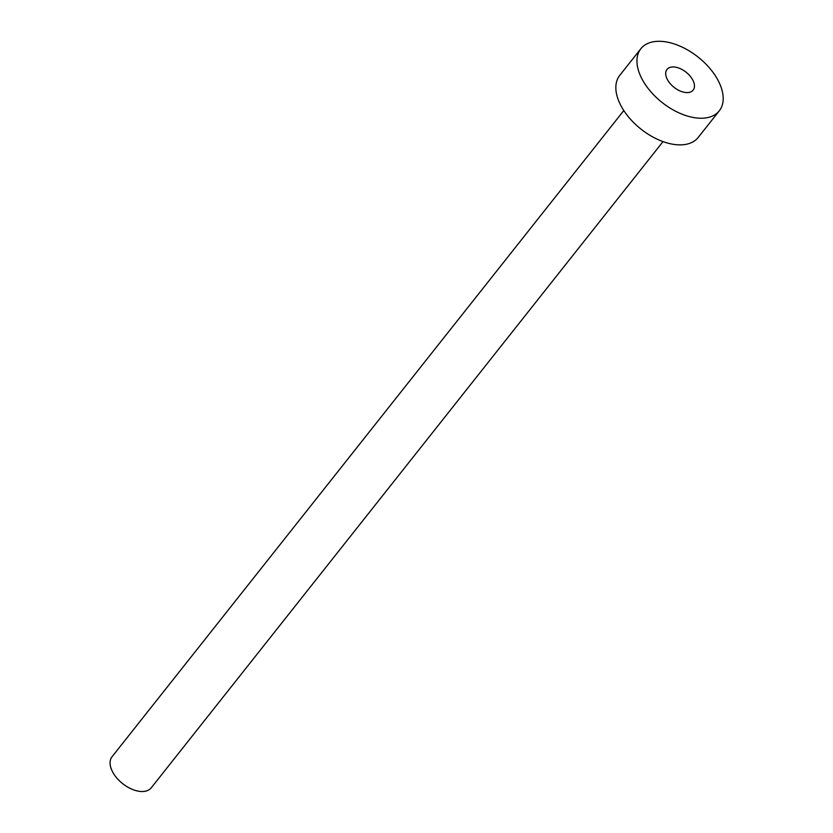 <?xml version="1.0" encoding="UTF-8"?>
<svg xmlns="http://www.w3.org/2000/svg" width="833" height="833" viewBox="0 0 833 833"><rect width="100%" height="100%" fill="white"/><g stroke="black" fill="none" stroke-linecap="round" stroke-linejoin="round"><path stroke-width="1.25" d="M674.845 67.056A16.67 9.663 38.4 0 0 667.004 69.42A16.67 9.663 38.4 0 0 669.617 82.915A16.67 9.663 38.4 0 0 685.309 92.473A16.67 9.663 38.4 0 0 693.15 90.12A16.67 9.663 38.4 0 0 690.536 76.626A16.67 9.663 38.4 0 0 674.845 67.056M663.016 141.6L151.242 787.82A25.011 14.484 -141.6 0 1 139.496 791.35A25.011 14.484 -141.6 0 1 115.954 777.002A25.011 14.484 -141.6 0 1 112.028 756.76L623.802 110.55M719.285 110.82L698.2 137.455A50.022 28.978 -141.6 0 1 674.699 144.515A50.022 28.978 -141.6 0 1 627.613 115.829A50.022 28.978 -141.6 0 1 619.773 75.345L640.869 48.71A50.022 28.978 -141.6 0 1 664.37 41.65A50.022 28.978 -141.6 0 1 711.444 70.336A50.022 28.978 -141.6 0 1 719.285 110.82A50.022 28.978 -141.6 0 1 695.784 117.88A50.022 28.978 -141.6 0 1 648.709 89.193A50.022 28.978 -141.6 0 1 640.869 48.71"/></g></svg>
